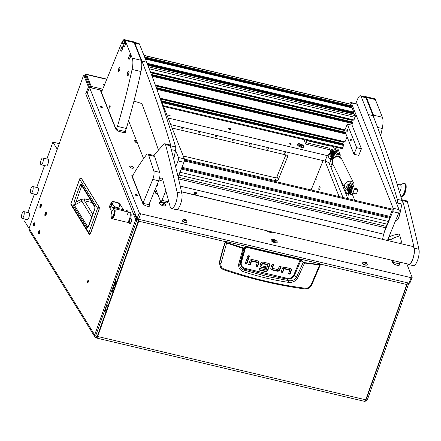 <?xml version="1.0" encoding="UTF-8"?>
<svg xmlns="http://www.w3.org/2000/svg" width="441" height="441" viewBox="0 0 441 441"><rect width="100%" height="100%" fill="white"/><g stroke="black" fill="none" stroke-linecap="round" stroke-linejoin="round"><path stroke-width="0.66" d="M45.28 215.026A1.064 0.353 -76.7 0 0 45.379 215.103A1.064 0.353 -76.7 0 0 45.925 214.309A1.064 0.353 -76.7 0 0 45.963 213.108A1.064 0.353 -76.7 0 0 45.87 213.025A1.064 0.353 -76.7 0 0 45.324 213.819A1.064 0.353 -76.7 0 0 45.28 215.026M46.255 212.292A1.968 0.656 -76.7 0 0 46.073 212.149A1.968 0.656 -76.7 0 0 45.065 213.609A1.968 0.656 -76.7 0 0 44.993 215.836A1.968 0.656 -76.7 0 0 45.169 215.985A1.968 0.656 -76.7 0 0 46.178 214.519A1.968 0.656 -76.7 0 0 46.255 212.292A1.968 0.656 -76.7 0 0 46.073 212.149A1.968 0.656 -76.7 0 0 45.065 213.609A1.968 0.656 -76.7 0 0 44.993 215.836A1.968 0.656 -76.7 0 0 45.169 215.985A1.968 0.656 -76.7 0 0 46.178 214.519A1.968 0.656 -76.7 0 0 46.255 212.292M38.869 233.035A1.064 0.353 -76.7 0 0 38.962 233.113A1.064 0.353 -76.7 0 0 39.508 232.324A1.064 0.353 -76.7 0 0 39.552 231.117A1.064 0.353 -76.7 0 0 39.453 231.04A1.064 0.353 -76.7 0 0 38.907 231.828A1.064 0.353 -76.7 0 0 38.869 233.035M39.839 230.301A1.968 0.656 -76.7 0 0 39.662 230.158A1.968 0.656 -76.7 0 0 38.654 231.619A1.968 0.656 -76.7 0 0 38.576 233.846A1.968 0.656 -76.7 0 0 38.758 233.995A1.968 0.656 -76.7 0 0 39.767 232.528A1.968 0.656 -76.7 0 0 39.839 230.301A1.968 0.656 -76.7 0 0 39.662 230.158A1.968 0.656 -76.7 0 0 38.654 231.619A1.968 0.656 -76.7 0 0 38.576 233.846A1.968 0.656 -76.7 0 0 38.758 233.995A1.968 0.656 -76.7 0 0 39.767 232.528A1.968 0.656 -76.7 0 0 39.839 230.301M33.88 224.932A1.064 0.353 -76.7 0 0 33.974 225.015A1.064 0.353 -76.7 0 0 34.519 224.221A1.064 0.353 -76.7 0 0 34.563 223.019A1.064 0.353 -76.7 0 0 34.464 222.937A1.064 0.353 -76.7 0 0 33.918 223.73A1.064 0.353 -76.7 0 0 33.88 224.932M34.85 222.203A1.968 0.656 -76.7 0 0 34.674 222.06A1.968 0.656 -76.7 0 0 33.665 223.521A1.968 0.656 -76.7 0 0 33.588 225.748A1.968 0.656 -76.7 0 0 33.77 225.891A1.968 0.656 -76.7 0 0 34.778 224.43A1.968 0.656 -76.7 0 0 34.85 222.203A1.968 0.656 -76.7 0 0 34.674 222.06A1.968 0.656 -76.7 0 0 33.665 223.521A1.968 0.656 -76.7 0 0 33.588 225.748A1.968 0.656 -76.7 0 0 33.77 225.891A1.968 0.656 -76.7 0 0 34.778 224.43A1.968 0.656 -76.7 0 0 34.85 222.203M40.291 206.923A1.064 0.353 -76.7 0 0 40.39 207.005A1.064 0.353 -76.7 0 0 40.936 206.212A1.064 0.353 -76.7 0 0 40.974 205.004A1.064 0.353 -76.7 0 0 40.881 204.927A1.064 0.353 -76.7 0 0 40.335 205.721A1.064 0.353 -76.7 0 0 40.291 206.923M41.267 204.194A1.968 0.656 -76.7 0 0 41.085 204.045A1.968 0.656 -76.7 0 0 40.076 205.512A1.968 0.656 -76.7 0 0 40.004 207.739A1.968 0.656 -76.7 0 0 40.181 207.882A1.968 0.656 -76.7 0 0 41.189 206.421A1.968 0.656 -76.7 0 0 41.267 204.194A1.968 0.656 -76.7 0 0 41.085 204.045A1.968 0.656 -76.7 0 0 40.076 205.512A1.968 0.656 -76.7 0 0 40.004 207.739A1.968 0.656 -76.7 0 0 40.181 207.882A1.968 0.656 -76.7 0 0 41.189 206.421A1.968 0.656 -76.7 0 0 41.267 204.194M87.439 282.907A1.323 0.441 -76.7 0 0 87.561 283.006A1.323 0.441 -76.7 0 0 88.239 282.019A1.323 0.441 -76.7 0 0 88.288 280.526A1.323 0.441 -76.7 0 0 88.172 280.426A1.323 0.441 -76.7 0 0 87.494 281.408A1.323 0.441 -76.7 0 0 87.439 282.907M104.726 84.297A1.323 0.535 22.3 0 0 104.319 84.17A1.323 0.535 22.3 0 0 103.348 84.314A1.323 0.535 22.3 0 0 104.324 85.289M89.589 87.472L85.146 76.017A1.29 0.43 -76.7 0 0 84.997 75.852L85.03 75.775A2.585 0.86 -76.7 0 1 86.227 74.242A2.585 0.86 -76.7 0 1 86.53 74.568L91.243 86.436L102.742 89.154M85.295 76.381L85.334 76.265A1.29 0.43 -76.7 0 1 85.934 75.499A1.29 0.43 -76.7 0 1 86.083 75.665L90.796 87.527A1.29 0.43 -76.7 0 1 90.852 87.77M365.727 399.811A1.29 1.158 148.4 0 0 366.311 399.105L366.096 398.763M364.905 401.216A2.585 2.315 148.4 0 0 367.496 399.386L408.553 284.087L408.101 282.951M94.854 336.863L29.227 230.345A2.585 2.315 -31.6 0 1 29.056 228.427L94.677 334.945A2.585 2.315 148.4 0 0 96.226 337.834A2.585 0.86 -76.7 0 0 96.458 338.021A2.585 0.86 -76.7 0 0 97.654 336.489L138.711 221.189A2.585 0.86 -76.7 0 0 139.108 219.414M94.677 334.945L135.734 219.646L136.925 219.927L95.868 335.226A1.29 1.158 148.4 0 0 96.64 336.67L96.226 337.834M135.734 219.646L85.725 93.724L88.459 87.053L83.961 75.736A1.29 0.43 -76.7 0 0 83.812 75.571A1.29 0.43 -76.7 0 0 83.211 76.337L29.056 228.427M138.529 220.302L136.919 219.921L134.61 214.111L133.425 213.83A2.585 2.199 158.3 0 1 134.731 212.457M88.459 87.053L89.644 87.335M407.12 283.188L407.363 283.806L366.311 399.105M408.553 284.087L407.363 283.806M96.904 336.731L96.64 336.67A1.29 0.43 -76.7 0 0 96.755 336.764A1.29 0.43 -76.7 0 0 97.356 335.998L138.413 220.698A1.29 0.43 -76.7 0 0 138.601 219.293M407.181 282.731A2.585 0.86 103.3 0 1 406.784 284.506L365.727 399.805A2.585 0.86 103.3 0 1 364.531 401.343L96.458 338.021M85.725 93.724A2.585 2.199 -21.7 0 1 87.572 92.141M135.144 213.494A1.29 1.103 158.3 0 0 134.61 214.111M91.342 87.886A2.585 0.86 -76.7 0 0 91.243 86.436M81.127 178.059L99.192 207.231L99.065 209.111L99.192 207.231A1.488 1.329 148.4 0 0 97.566 208.279A1.488 0.441 19.6 0 0 99.065 209.111L90.355 233.57L89.545 234.336A1.488 1.329 -31.6 0 1 88.856 232.738L70.951 203.681L79.661 179.222L97.566 208.279L88.856 232.738A1.488 0.441 -160.4 0 0 90.355 233.57L89.545 234.336M81.442 178.373L81.133 178.059A1.488 1.488 0 0 0 79.623 179.046A1.488 0.441 19.6 0 0 79.661 179.222A1.488 1.329 148.4 0 1 81.293 178.175L99.324 207.309L99.231 209.111L90.521 233.57L99.231 209.111M94.738 209.277L89.054 225.23C88.36 227.225 87.698 228.085 87.064 227.815L73.653 206.046L74.286 201.261L79.964 185.319C80.471 184.018 80.929 183.588 81.32 184.029A1.488 1.329 148.4 0 0 81.42 185.132L95.002 207.171A1.488 1.329 -31.6 0 1 94.953 206.151L94.738 209.277A1.488 0.441 -160.4 0 1 94.699 209.1L88.145 226.95M79.964 185.319A1.488 0.441 19.6 0 0 81.629 186.19L82.213 185.689M74.286 201.261A1.488 0.441 19.6 0 0 75.951 202.132L81.629 186.19L82.07 186.179M73.653 206.046A1.488 1.329 -31.6 0 1 74.386 205.197L75.951 202.132L80.929 199.464L81.855 201.19L74.386 205.197L87.798 226.966A1.488 1.329 -31.6 0 0 87.064 227.815M88.073 226.983L88.277 226.696M91.722 201.846L95.019 207.524M92.836 214.332L84.501 200.804A1.488 0.43 102 0 1 84.628 198.902L80.929 199.464M91.965 202.557L84.501 200.804L81.855 201.19L91.783 217.297M108.436 304.88L106.226 307.157L105.399 309.483A1.94 1.736 148.4 0 0 105.531 310.916L106.011 311.693M115.47 285.007L114.484 284.776L112.168 292.03A1.29 0.43 -76.7 0 0 111.997 292.989A1.29 0.43 -76.7 0 0 112.212 293.667A1.29 0.43 -76.7 0 0 112.477 293.53M114.462 287.956L113.778 289.88M114.484 284.776L114.539 282.786M115.465 285.14L115.614 279.765M119.109 269.958L118.96 275.327M111.044 292.598L110.895 297.967M223.455 269.716L220.776 267.93L223.455 269.716L224.05 269.043C221.63 268.029 220.583 266.248 220.919 263.718L219.59 263.128C221.173 255.89 223.129 248.906 225.456 242.17L226.624 242.98L243.057 248.498L244.165 248.487L245.797 247.109L300.167 259.947L303.221 262.439L296.396 277.328C294.516 280.068 291.881 281.16 288.491 280.614L286.733 279.01A683.092 611.325 -31.6 0 1 265.741 274.423A683.092 611.325 -31.6 0 1 244.992 269.153C241.8 268.095 240.4 265.967 240.792 262.775L239.805 263.961L243.983 248.096L226.729 242.605L225.682 241.486L225.285 241.712A193.82 173.456 -31.6 0 0 219.315 262.808L220.776 267.93L219.315 262.808M288.414 282.356L288.491 280.614L266.358 276.292L244.149 270.14L243.785 271.81C258.68 276.628 273.558 280.145 288.414 282.356C292.306 282.802 295.382 281.369 297.653 278.05L304.577 263.029L319.67 264.958L310.999 284.996C309.659 287.289 307.735 288.364 305.238 288.221C278.42 284.858 251.359 278.464 224.05 269.043M225.682 241.486L319.973 263.757L320.348 264.776L320.166 263.922M320.166 264.12L319.973 263.757L320.166 264.12M248.79 264.065L249.981 264.346L251.442 260.675L256.916 261.965L257.219 262.461L251.745 261.166L251.442 260.675M256.16 265.807L257.351 266.088L258.619 262.527L258.547 261.089M245.284 263.238L246.475 263.52L248.222 258.613M247.467 256.927L247.87 257.125L249.248 256.364L249.286 255.808M270.917 269.253L270.84 267.797L272.108 264.236L273.74 264.622L272.472 268.183L272.169 267.693L273.299 264.517M270.609 268.745L271.722 269.479L277.146 270.757L278.679 270.548A1.781 1.593 148.4 0 0 279.495 269.572L280.669 266.259M281.198 271.728L282.389 272.009L283.85 268.337L289.329 269.633L289.627 270.124L284.153 268.828L283.85 268.337M288.568 273.47L289.759 273.751L291.027 270.195L290.955 268.751M261.502 265.322L262.075 263.338L262.378 263.828L261.739 265.631L261.436 265.14L261.722 265.68M262.252 263.227L264.495 263.757L264.798 264.247L262.075 263.338M264.495 263.757L264.925 262.544M259.87 266.171L260.863 266.904L265.465 267.99L265.895 266.777M258.988 269.594L265.262 271.077L266.64 270.89L267.555 269.787L269.275 264.947L269.219 263.624M265.824 264.071L267.544 264.473L267.847 264.964L265.686 264.457L266.254 262.858L268.541 263.393A1.797 1.61 -31.6 0 1 269.523 264.115L269.462 264.021M320.149 264.236L320.337 264.578L320.149 264.236L319.642 264.55L304.566 262.627L304.577 263.029L303.221 262.439L303.551 262.169L300.205 259.556L293.756 275.123C292.124 277.72 289.803 278.756 286.793 278.232L245.086 268.382C242.208 267.522 240.924 265.631 241.249 262.72L240.792 262.775A172.315 154.212 148.4 0 1 245.339 247.169L245.157 246.778L243.983 248.096M225.864 241.966L225.456 242.17L225.285 241.712M258.619 262.527L258.922 263.018L258.85 261.579A1.825 1.632 -31.6 0 1 258.85 261.579A1.825 1.632 -31.6 0 0 257.869 260.879L252.313 259.567L250.78 259.777A1.781 1.593 -31.6 0 0 249.964 260.758L248.652 264.451L250.279 264.837L249.981 264.346M258.922 263.018L257.654 266.579L257.351 266.088M257.654 266.579L256.023 266.193L257.29 262.632M251.243 260.785L251.546 261.281L250.279 264.837M246.778 264.01L245.146 263.624L247.032 258.332L248.663 258.718L246.778 264.01L246.475 263.52M249.551 256.855L249.479 256.028L248.884 255.609L247.506 256.37L247.577 257.197L248.173 257.616L249.551 256.855L249.248 256.364M272.544 268.36L278.017 269.649L279.478 265.978L281.11 266.364L279.792 270.063A1.781 1.593 -31.6 0 1 278.982 271.039L278.679 270.548M272.24 267.863L272.461 268.222M277.146 270.757L277.45 271.248L278.982 271.039M277.45 271.248L272.025 269.969L271.722 269.479M270.912 269.236L272.025 269.969M291.027 270.195L291.33 270.686L291.258 269.242A1.825 1.632 -31.6 0 1 291.258 269.242A1.825 1.632 -31.6 0 0 290.283 268.547L284.721 267.235L283.188 267.439A1.781 1.593 -31.6 0 0 282.378 268.42L281.06 272.119L282.692 272.505L282.389 272.009M291.33 270.686L290.062 274.241L289.759 273.751M290.062 274.241L288.431 273.861L289.698 270.3M283.657 268.453L283.96 268.944L282.692 272.505M261.805 265.813L266.336 266.882L265.769 268.481L265.465 267.99M265.769 268.481L261.166 267.395L260.863 266.904M264.798 264.247L265.366 262.649L263.084 262.108L261.585 262.312A1.692 1.516 -31.6 0 0 260.824 263.238L260.118 265.212L260.201 266.711M260.173 266.662L261.166 267.395M269.275 264.947L269.578 265.438L269.523 264.115M269.578 265.438L267.858 270.278L267.555 269.787M265.262 271.077L265.565 271.568L266.943 271.38L267.858 270.278M265.565 271.568L258.85 269.98L259.418 268.382L266.077 269.953L267.919 265.146M305.238 288.221L304.637 288.921C277.929 285.321 250.885 278.933 223.504 269.76M310.999 284.996L311.677 285.024C310.106 287.819 307.763 289.12 304.637 288.921M320.337 264.578L319.67 264.958L319.642 264.55M220.919 263.718L226.729 242.605M297.653 278.05L294.323 275.421A172.315 154.212 148.4 0 0 300.734 260.251L301.065 259.986M243.145 248.118L238.697 264.126C238.305 267.896 240.003 270.46 243.785 271.81M245.086 268.382L244.992 269.153L244.149 270.14C240.924 269.131 239.474 267.07 239.805 263.961L238.697 264.126M286.793 278.232L286.733 279.01C290.04 279.473 292.57 278.277 294.323 275.421L293.756 275.123M119.985 267.489L121.611 267.874M138.612 219.75L136.671 219.293M111.43 212.975L111.027 209.866L109.919 208.191A10.744 3.567 103.3 0 1 111.341 205.346L112.058 207.033L113.855 208.665A5.171 1.714 103.3 0 1 114.28 208.615A5.171 1.714 103.3 0 1 115.029 209.778A5.171 1.714 103.3 0 1 113.761 216.884A5.171 1.714 103.3 0 1 111.904 218.675A5.171 1.714 103.3 0 1 111.154 217.518A5.171 1.714 103.3 0 1 111.082 215.302M113.392 208.703L113.855 208.665M111.727 217.308L112.339 217.452A3.875 1.29 -76.7 0 0 114.153 215.109A3.875 1.29 -76.7 0 0 114.682 210.776A3.875 1.29 -76.7 0 0 114.12 209.91L113.508 209.762A3.875 1.29 -76.7 0 0 111.694 212.104A3.875 1.29 -76.7 0 0 111.165 216.437A3.875 1.29 -76.7 0 0 111.727 217.308A3.875 1.29 -76.7 0 0 113.541 214.965A3.875 1.29 -76.7 0 0 114.07 210.633A3.875 1.29 -76.7 0 0 113.508 209.762M111.904 218.675L127.047 222.253A5.171 1.714 -76.7 0 0 128.91 220.461A5.171 1.714 -76.7 0 0 130.266 215.269A5.171 1.714 -76.7 0 0 129.428 212.193A5.171 1.714 -76.7 0 0 127.24 214.712M111.341 205.346L111.319 202.617L109.462 206.322L109.919 208.191M111.319 202.617L112.62 201.592L113.458 201.537L118.568 202.932L120.239 204.585L124.356 211.228M112.62 201.592L118.717 203.036M113.618 201.829C111.529 203.742 112.461 205.605 116.413 207.413C120.139 207.424 120.652 205.903 117.956 202.854M116.981 202.43L117.576 202.513M136.258 218.256A3.23 1.075 -76.7 0 0 135.8 215.693L135.183 215.544M130.514 218.868A5.171 1.714 -76.7 0 0 130.316 212.408L129.428 212.193A5.171 1.714 -76.7 0 1 129.235 219.739A5.171 1.714 -76.7 0 1 127.047 222.253L127.94 222.468A5.171 1.714 -76.7 0 0 128.871 222.055M129.615 221.029L129.682 219.723L129.235 219.971L128.888 221.343L128.959 222.077L129.615 221.029M129.406 221.845A1.279 0.424 103.3 0 1 128.822 221.702A1.279 0.424 103.3 0 1 129.23 219.96A1.279 0.424 103.3 0 1 129.235 219.954A1.279 0.424 103.3 0 1 129.819 220.081A1.279 0.424 103.3 0 1 129.406 221.845M129.235 219.954L130.817 218.769A2.453 0.816 103.3 0 1 130.966 218.764A2.453 0.816 103.3 0 1 131.352 220.406A2.453 0.816 103.3 0 1 130.569 222.97A2.453 0.816 103.3 0 1 129.836 223.543A2.453 0.816 103.3 0 1 129.704 223.477L128.822 221.702M129.952 223.548A2.453 0.816 -76.7 0 0 130.062 223.598A2.453 0.816 -76.7 0 0 130.795 223.019A2.453 0.816 -76.7 0 0 131.572 220.461A2.453 0.816 -76.7 0 0 131.192 218.819A2.453 0.816 -76.7 0 0 131.071 218.819M125.652 211.305A1.279 0.424 103.3 0 1 125.735 211.156A1.279 0.424 103.3 0 1 126.33 211.465L126.032 210.881L125.817 211.344M125.735 211.156L127.322 209.966A2.453 0.816 103.3 0 1 127.466 209.96A2.453 0.816 103.3 0 1 127.829 211.818M128.055 211.873A2.453 0.816 -76.7 0 0 127.692 210.015A2.453 0.816 -76.7 0 0 127.576 210.015M129.726 166.753A2.034 0.821 22.3 0 0 131.633 168.087A2.034 0.821 22.3 0 0 133.474 167.966A2.034 0.821 22.3 0 0 133.463 167.635A2.034 0.821 22.3 0 0 131.55 166.301A2.034 0.821 22.3 0 0 129.709 166.422A2.034 0.821 22.3 0 0 129.726 166.753M270.989 240.295A3.39 1.373 22.3 0 0 274.17 242.517A3.39 1.373 22.3 0 0 277.24 242.313A3.39 1.373 22.3 0 0 277.213 241.762A3.39 1.373 22.3 0 0 274.032 239.54A3.39 1.373 22.3 0 0 270.961 239.744A3.39 1.373 22.3 0 0 270.989 240.295M168.66 115.266A0.81 0.325 22.3 0 0 169.421 115.796A0.81 0.325 22.3 0 0 170.154 115.746A0.81 0.325 22.3 0 0 170.143 115.614A0.81 0.325 22.3 0 0 169.388 115.084A0.81 0.325 22.3 0 0 168.655 115.134A0.81 0.325 22.3 0 0 168.66 115.266M289.649 143.843A0.81 0.325 22.3 0 0 290.41 144.372A0.81 0.325 22.3 0 0 291.137 144.323A0.81 0.325 22.3 0 0 291.132 144.19A0.81 0.325 22.3 0 0 290.376 143.661A0.81 0.325 22.3 0 0 289.643 143.711A0.81 0.325 22.3 0 0 289.649 143.843M135.354 194.867A1.323 0.535 22.3 0 0 136.594 195.732A1.323 0.535 22.3 0 0 137.796 195.655A1.323 0.535 22.3 0 0 137.785 195.44A1.323 0.535 22.3 0 0 136.545 194.575A1.323 0.535 22.3 0 0 135.343 194.652A1.323 0.535 22.3 0 0 135.354 194.867M100.388 106.832A1.323 0.535 22.3 0 0 101.634 107.698A1.323 0.535 22.3 0 0 102.83 107.621A1.323 0.535 22.3 0 0 102.825 107.406A1.323 0.535 22.3 0 0 101.579 106.54A1.323 0.535 22.3 0 0 100.383 106.617A1.323 0.535 22.3 0 0 100.388 106.832M228.339 128.507A1.29 0.524 22.3 0 0 229.552 129.351A1.29 0.524 22.3 0 0 230.72 129.274A1.29 0.524 22.3 0 0 230.709 129.064A1.29 0.524 22.3 0 0 229.496 128.221A1.29 0.524 22.3 0 0 228.328 128.298A1.29 0.524 22.3 0 0 228.339 128.507A1.29 0.524 -157.7 0 1 228.989 128.452M156.588 191.289A3.556 1.439 22.3 0 0 155.094 192.408A3.556 1.439 22.3 0 0 155.166 192.557A3.556 1.439 22.3 0 0 157.878 194.531M136.236 140.04A3.556 1.439 22.3 0 0 134.742 141.159A3.556 1.439 22.3 0 0 134.814 141.307A3.556 1.439 22.3 0 0 137.52 143.286M297.432 144.824A3.556 1.439 22.3 0 0 297.504 144.979A3.556 1.439 22.3 0 0 300.15 146.925A3.556 1.439 22.3 0 0 303.402 147.393A3.556 1.439 22.3 0 0 303.954 146.368A3.556 1.439 22.3 0 0 300.007 143.865A3.556 1.439 22.3 0 0 297.432 144.824M159.466 203.411A3.556 1.439 22.3 0 0 159.537 203.566A3.556 1.439 22.3 0 0 162.183 205.512A3.556 1.439 22.3 0 0 165.436 205.975A3.556 1.439 22.3 0 0 165.987 204.949A3.556 1.439 22.3 0 0 162.04 202.452A3.556 1.439 22.3 0 0 159.466 203.411M141.329 152.862A1.29 0.524 -157.7 0 1 141.186 152.652A1.29 0.524 -157.7 0 1 141.17 152.47M342.955 197.485L331.103 167.635A3.875 1.571 22.3 0 0 330.552 166.852L329.339 163.798A3.875 1.571 22.3 0 0 325.028 161.07L170.761 124.632M409.893 282.802A1.29 0.524 -157.7 0 1 409.904 283.012A1.29 0.524 -157.7 0 1 408.956 283.15L138.513 219.271A1.29 0.524 -157.7 0 1 137.079 218.367L139.317 212.898A1.29 0.524 22.3 0 0 140.751 213.808L411.194 277.687A1.29 0.524 22.3 0 0 412.142 277.543A1.29 0.524 22.3 0 0 412.131 277.334L406.745 263.779M125.735 132.135A3.875 1.571 22.3 0 0 125.663 131.677L125.795 131.352A3.875 1.571 22.3 0 1 125.823 131.98A3.875 1.571 22.3 0 1 122.984 132.399L120.018 131.699A3.875 1.571 22.3 0 1 115.713 128.97L100.228 89.981L89.495 87.445L87.257 92.913L137.079 218.367M125.795 131.352L125.476 130.547M125.663 131.677L125.343 130.872M347.822 198.632L339.09 176.643M391.685 260.218L392.573 262.461A3.875 1.571 22.3 0 0 396.878 265.184L396.883 265.184A3.875 1.571 22.3 0 0 399.717 264.765A3.875 1.571 22.3 0 0 399.689 264.142L399.122 262.704M133.309 174.879A3.875 1.571 22.3 0 0 131.876 175.474A3.875 1.571 22.3 0 0 131.903 176.102L142.768 203.455A3.875 1.571 22.3 0 0 147.074 206.184L147.079 206.184A3.875 1.571 22.3 0 0 149.912 205.765A3.875 1.571 22.3 0 0 149.885 205.137L149.317 203.703M89.495 87.445L139.317 212.898M274.649 232.572A6.461 2.613 -157.7 0 1 266.099 230.582M168.953 202.232A3.875 1.571 -157.7 0 1 167.982 201.416M330.144 154.631L328.545 155.144A0.645 0.336 -15.6 0 0 328.043 155.634L328.11 155.855A0.645 0.336 164.4 0 1 328.104 155.844A3.875 1.571 22.3 0 0 327.266 155.607L168.131 118.017M332.321 160.204L331.764 158.81M330.552 166.852L332.249 162.701M102.075 90.78L100.388 90.377M149.824 205.919A3.875 1.571 22.3 0 0 149.753 205.462L149.179 204.029M133.176 175.204A3.875 1.571 22.3 0 0 131.831 175.645M399.629 264.925A3.875 1.571 22.3 0 0 399.557 264.468L398.984 263.034M319.135 187.375A1.648 0.546 -76.7 0 0 319.075 189.784A1.648 0.546 -76.7 0 0 319.775 188.98A1.648 0.546 -76.7 0 0 319.835 186.576A1.648 0.546 -76.7 0 0 319.135 187.375M325 161.064L339.101 196.576M274.506 241.657L274.396 240.973L275.504 241.067L274.319 240.786L273.712 240.042L273.966 240.703L272.637 240.444L274.037 240.891L274.506 241.657M272.268 240.053L272.042 240.599A2.067 0.838 22.3 0 0 274.357 242.39A2.067 0.838 22.3 0 0 275.868 242.17L276.094 241.618A2.067 0.838 22.3 0 0 273.778 239.832A2.067 0.838 22.3 0 0 272.268 240.053A2.067 0.838 22.3 0 0 274.578 241.844A2.067 0.838 22.3 0 0 276.094 241.618M272.312 241.31L272.295 241.343A1.549 0.628 22.3 0 0 272.34 241.662M274.324 241.144L273.844 240.395M274.186 241.111L274.319 240.786M274.379 241.607L274.396 240.973M271.838 231.911L263.817 230.015M271.827 231.938A8.721 3.534 22.3 0 0 272.786 232.137M323.479 144.251A3.489 1.411 22.3 0 0 324.604 144.824L327.024 145.398A3.489 1.411 22.3 0 0 327.85 145.304A3.489 1.411 22.3 0 0 327.883 145.293M308.65 140.751A3.489 1.411 22.3 0 0 309.78 141.324L312.2 141.897A3.489 1.411 22.3 0 0 313.022 141.804A3.489 1.411 22.3 0 0 313.055 141.793M330.127 145.822L330.017 148.314L329.455 149.681L305.734 144.08L303.998 139.654M330.017 148.314L306.291 142.713L305.734 144.08M306.291 142.713L306.539 140.558L309.78 141.324M306.407 140.221L306.539 140.558M312.2 141.897L324.604 144.824M327.024 145.398L330.265 146.164M181.328 128.866A0.81 0.689 -21.7 0 1 181.885 127.504A0.81 0.689 -21.7 0 1 181.328 128.866M198.527 132.928A0.81 0.689 -21.7 0 1 199.084 131.561A0.81 0.689 -21.7 0 1 198.527 132.928M215.726 136.991A0.81 0.689 -21.7 0 1 216.283 135.624A0.81 0.689 -21.7 0 1 215.726 136.991M232.925 141.054A0.81 0.689 -21.7 0 1 233.482 139.687A0.81 0.689 -21.7 0 1 232.925 141.054M250.124 145.117A0.81 0.689 -21.7 0 1 250.681 143.749A0.81 0.689 -21.7 0 1 250.124 145.117M267.323 149.179A0.81 0.689 -21.7 0 1 267.88 147.812A0.81 0.689 -21.7 0 1 267.323 149.179M284.522 153.242A0.81 0.689 -21.7 0 1 285.079 151.875A0.81 0.689 -21.7 0 1 284.522 153.242M184.437 159.135L275.873 180.733A1.94 1.654 158.3 0 0 278.326 179.509L287.499 157.095A1.94 1.654 158.3 0 0 287.521 155.96A1.94 1.654 158.3 0 0 286.391 155.034L172.117 128.044M311.12 189.966L323.126 160.623M285.856 154.907L277.075 176.367A1.94 1.654 -21.7 0 1 274.627 177.585L183.219 155.998M336.285 150.42A1.064 0.43 -157.7 0 1 336.274 150.249A1.064 0.43 -157.7 0 1 337.238 150.183A1.064 0.43 -157.7 0 1 338.241 150.883A1.064 0.43 -157.7 0 1 338.247 151.054A1.064 0.43 -157.7 0 1 337.282 151.12A1.064 0.43 -157.7 0 1 336.285 150.42M337.53 153.567A1.064 0.43 -157.7 0 1 337.525 153.391A1.064 0.43 -157.7 0 1 338.49 153.33A1.064 0.43 -157.7 0 1 339.487 154.025A1.064 0.43 -157.7 0 1 339.498 154.201A1.064 0.43 -157.7 0 1 338.534 154.262A1.064 0.43 -157.7 0 1 337.53 153.567M337.685 154.311L340.303 154.934L338.06 149.273L335.094 148.573L334.394 149.036L333.55 151.098M335.094 148.573L336.268 151.533M340.303 154.934L339.917 157.123M340.105 156.654L337.812 156.114M329.3 154.907A1.191 0.397 -76.7 0 0 329.383 153.6A1.191 0.397 -76.7 0 0 329.207 153.446A1.191 0.397 -76.7 0 0 328.854 153.799A1.191 0.397 -76.7 0 0 328.743 154.03M329.752 154.769A1.29 0.43 -76.7 0 0 329.774 153.6A1.29 0.43 -76.7 0 0 329.625 153.435A1.29 0.43 -76.7 0 0 329.587 153.429L329.207 153.446M328.688 154.174A1.191 0.397 -76.7 0 0 328.501 155.155A2.861 2.861 0 0 1 328.854 153.799M331.869 153.088A2.018 0.673 103.3 0 1 331.549 155.315A2.018 0.673 103.3 0 1 330.629 156.467A2.018 0.673 103.3 0 1 330.43 156.285L330.199 155.86A1.632 0.54 -76.7 0 0 331.004 155.326A1.632 0.54 -76.7 0 0 331.362 153.275A1.632 0.54 -76.7 0 0 330.904 152.889A1.632 0.54 -76.7 0 0 330.111 155.557A1.632 0.54 -76.7 0 0 330.199 155.86M332.398 153.451A2.018 0.673 103.3 0 1 332.161 155.133M330.904 152.889L331.296 152.608A2.018 0.673 103.3 0 1 331.555 152.536A2.018 0.673 103.3 0 1 331.742 152.691M333.787 153.87A3.875 1.29 103.3 0 1 333.572 155.067A3.875 1.29 103.3 0 1 331.924 158.429M331.825 158.661L332.101 158.721A3.875 1.29 -76.7 0 0 334.25 155.226A3.875 1.29 -76.7 0 0 333.881 151.18L333.209 151.02A3.875 1.29 103.3 0 1 333.837 153.369M332.85 151.07A3.875 1.29 103.3 0 1 333.209 151.02M333.28 152.128A3.357 1.114 -76.7 0 0 332.746 151.445M332.106 155.568A1.703 0.568 -76.7 0 0 332.134 155.502A1.703 0.568 -76.7 0 0 332.442 153.38M328.11 155.855L329.179 158.49A0.645 0.336 -15.6 0 0 329.918 158.6L331.555 158.016L332.09 153.633A0.904 0.772 -21.7 0 1 333.815 153.303A0.904 0.772 -21.7 0 1 333.804 153.832L330.882 160.353M333.44 152.922L333.413 152.305L331.781 152.531L331.478 155.298M330.794 152.983L331.13 150.888L332.784 150.712L332.553 151.224L332.564 150.861M330.221 154.256L330.717 150.177A0.904 0.772 -21.7 0 1 332.442 149.841L332.812 150.772M328.104 155.844A0.645 0.336 164.4 0 1 328.104 155.838L328.043 155.634A0.645 0.336 -15.6 0 0 328.049 155.64L329.179 158.49M332.922 151.93A3.23 1.075 -76.7 0 0 332.547 151.528A3.23 1.075 -76.7 0 0 332.542 151.522L332.553 151.23C332.365 150.409 331.957 150.359 331.329 151.076L331.081 152.762M330.855 158.54L330.518 159.978L330.717 160.375L330.993 160.061L333.567 153.777A0.645 0.551 158.3 0 0 332.905 153.082A0.645 0.551 158.3 0 0 332.343 153.633L331.808 158.016A0.386 0.331 -21.7 0 1 331.516 158.336L329.978 158.815A0.645 0.336 164.4 0 1 329.24 158.699M332.558 151.528L332.779 151.583A3.23 1.075 103.3 0 1 332.784 151.583A3.23 1.075 103.3 0 1 332.944 151.66L333.291 152.542M332.305 150.601L332.553 151.224L332.784 150.712L332.773 151.577M332.784 150.712L332.553 151.23M331.235 152.652L332.101 150.546M228.339 128.513A1.262 0.513 -157.7 0 1 228.631 128.441A2.244 2.244 0 0 1 230.4 129.169A1.262 0.513 -157.7 0 1 230.544 129.384A1.262 0.513 -157.7 0 1 230.56 129.422M230.136 128.921A1.29 0.524 -157.7 0 1 230.582 129.411M308.943 140.822A3.004 1.218 22.3 0 0 312.57 141.677M323.771 144.323A3.004 1.218 22.3 0 0 327.398 145.177M156.77 191.741A3.004 1.218 22.3 0 0 155.508 192.204A3.004 1.218 22.3 0 0 155.53 192.689A3.004 1.218 22.3 0 0 157.85 194.475M155.475 192.364A3.004 1.218 22.3 0 0 155.386 192.502A3.004 1.218 22.3 0 0 155.37 192.86M136.412 140.492A3.004 1.218 22.3 0 0 135.155 140.955A3.004 1.218 22.3 0 0 135.178 141.44A3.004 1.218 22.3 0 0 137.498 143.226M135.117 141.114A3.004 1.218 22.3 0 0 135.034 141.252A3.004 1.218 22.3 0 0 135.012 141.611M159.84 203.367A3.004 1.218 22.3 0 0 159.758 203.505A3.004 1.218 22.3 0 0 159.736 203.863M165.083 206.052A3.004 1.218 22.3 0 0 165.215 205.941A3.004 1.218 22.3 0 0 165.32 205.782A3.004 1.218 22.3 0 0 165.353 205.622M159.984 203.047A3.004 1.218 22.3 0 0 159.879 203.207A3.004 1.218 22.3 0 0 161.99 205.379A3.004 1.218 22.3 0 0 165.336 205.638A3.004 1.218 22.3 0 0 165.441 205.484A3.004 1.218 22.3 0 0 163.33 203.307A3.004 1.218 22.3 0 0 159.984 203.047M162.332 204.696L163.363 204.938L163.688 204.585L161.957 203.753L161.632 204.1L162.332 204.696M161.77 204.216L161.957 203.753M162.668 204.773L162.988 203.996M303.044 147.465A3.004 1.218 22.3 0 0 303.281 147.2A3.004 1.218 22.3 0 0 303.32 147.035M297.868 145.106A3.004 1.218 22.3 0 0 300.685 147.074A3.004 1.218 22.3 0 0 303.408 146.897A3.004 1.218 22.3 0 0 303.386 146.412A3.004 1.218 22.3 0 0 300.564 144.444A3.004 1.218 22.3 0 0 297.846 144.62A3.004 1.218 22.3 0 0 297.868 145.106M297.807 144.78A3.004 1.218 22.3 0 0 297.725 144.924A3.004 1.218 22.3 0 0 297.703 145.276M300.839 146.302L301.622 146.241L301.407 145.695L299.626 145.276L299.841 145.822L300.839 146.302M300.106 145.949L300.409 145.216M301.17 146.28L301.407 145.695M158.082 92.704L184.371 158.898A2.585 0.86 103.3 0 1 183.974 162.343L178.059 176.791M168.434 200.308L167.861 201.708A2.585 0.86 103.3 0 1 166.77 202.965L160.838 201.565A2.585 0.86 -76.7 0 0 161.93 200.308L167.861 201.708M183.974 162.343L178.043 160.943L175.645 166.797M165.838 190.766L161.93 200.308M160.838 201.565A2.585 0.86 -76.7 0 1 160.535 201.234L155.508 188.572M143.612 158.617L128.579 120.768M175.579 150.293L178.44 157.498L184.371 158.898M178.043 160.943A2.585 0.86 -76.7 0 0 178.44 157.498M357.232 104.28L351.301 102.88A2.585 0.86 -76.7 0 0 351.003 102.549L356.929 103.955A2.585 0.86 103.3 0 1 357.232 104.28L399.061 209.607A2.585 0.86 103.3 0 1 398.67 213.053L387.435 240.494M398.67 213.053L392.738 211.652L384.205 232.495M354.702 200.258L352.249 194.079M334.377 149.08L333.402 146.621A2.585 0.86 -76.7 0 1 333.39 146.594M349.834 103.988L349.906 103.811A2.585 0.86 -76.7 0 1 351.003 102.549M351.301 102.88L393.129 208.207L399.061 209.607M392.738 211.652A2.585 0.86 -76.7 0 0 393.129 208.207M347.414 131.01A1.036 0.342 -76.7 0 0 347.453 129.5A1.036 0.342 -76.7 0 0 347.017 130.001A1.036 0.342 -76.7 0 0 346.979 131.512A1.036 0.342 -76.7 0 0 347.414 131.01M351.163 140.442A1.036 0.342 -76.7 0 0 351.201 138.932A1.036 0.342 -76.7 0 0 350.76 139.433A1.036 0.342 -76.7 0 0 350.722 140.944A1.036 0.342 -76.7 0 0 351.163 140.442M353.991 154.223L344.625 130.641L347.31 124.081L356.675 147.663L353.991 154.223L358.731 155.342L361.422 148.782L356.675 147.663M347.31 124.081L352.056 125.2L361.422 148.782M143.926 55.351L350.628 104.175A1.29 0.43 103.3 0 1 350.777 104.341L351.367 105.818L351.047 106.987L145.106 58.322M350.38 106.827L350.314 107.4M352.045 107.858L353.864 112.108L353.544 113.271L147.592 64.606M352.877 113.117L352.811 113.684M354.542 114.147L355.275 115.658A1.29 0.43 103.3 0 1 355.077 117.383L353.809 120.206L150.508 72.131M352.442 119.88L352.238 120.382A1.94 0.645 -76.7 0 0 351.874 121.815L351.802 122.455M352.486 122.637L351.89 125.161M347.1 136.875L344.856 142.074L160.359 98.442M343.495 141.748L343.291 142.25A1.94 0.645 -76.7 0 0 342.927 143.683L342.85 144.328M343.533 144.51L343.6 145.431L342.547 148A1.29 0.43 103.3 0 1 342.001 148.628L163.55 106.479M195.776 192.061C196.945 193.114 196.791 193.853 195.308 194.272C194.112 193.219 194.266 192.48 195.776 192.061L195.694 192.044M194.498 194.15C195.931 193.709 196.129 192.982 195.093 191.962M392.148 209.221L392.27 210.081L389.706 216.344L389.486 218.24L388.19 221.415L180.016 172.244L181.455 168.495M382.567 239.347L181.51 191.714M180.237 186.13L383.731 234.193L180.237 186.113M178.153 177.199L386.173 226.332L385.671 227.821A38.764 12.872 -76.7 0 0 383.731 234.182M388.19 221.415A3.23 1.075 103.3 0 1 387.071 224.149L178.897 174.978L178.092 176.946M387.071 224.149L386.173 226.332M178.897 174.978A3.23 1.075 -76.7 0 0 180.016 172.244M383.731 234.193A19.707 6.543 -76.7 0 0 382.595 239.209M156.252 186.752A1.731 0.573 -76.7 0 0 156.373 186.885A1.731 0.573 -76.7 0 0 157.156 186.063A1.731 0.573 -76.7 0 0 157.448 183.831M348.451 190.137A1.632 0.54 -76.7 0 0 348.776 188.362A1.632 0.54 -76.7 0 0 348.302 187.816A1.632 0.54 -76.7 0 0 347.822 188.55A1.632 0.54 -76.7 0 0 347.602 190.788A1.632 0.54 -76.7 0 0 348.451 190.137M348.302 187.816L348.699 187.535A2.018 0.673 103.3 0 1 348.958 187.464A2.018 0.673 103.3 0 1 349.14 187.618M349.768 188.456A2.018 0.673 103.3 0 1 349.586 189.823M354.079 188.098L356.978 188.787L357.464 189.999L354.029 189.189M352.888 193.119L355.898 193.831A2.585 0.86 103.3 0 0 356.94 192.563A2.585 0.86 103.3 0 0 357.464 189.999M348.881 190.413A2.018 0.673 103.3 0 1 348.026 191.394A2.018 0.673 103.3 0 1 347.828 191.212L347.602 190.788M349.504 190.495A1.703 0.568 -76.7 0 0 349.531 190.429A1.703 0.568 -76.7 0 0 349.84 188.307M347.541 189.558L345.942 190.071A0.645 0.336 -15.6 0 0 345.446 190.562L346.576 193.417A0.645 0.336 -15.6 0 0 347.315 193.527L348.952 192.943L349.487 188.561A0.904 0.772 -21.7 0 1 351.212 188.23A0.904 0.772 -21.7 0 1 351.201 188.759L348.28 195.28M350.843 187.849L350.815 187.232L349.178 187.458L348.875 190.225M348.192 187.91L348.528 185.815L350.182 185.639L349.95 186.152L349.967 185.788M347.618 189.183L348.114 185.104A0.904 0.772 -21.7 0 1 349.84 184.768L350.209 185.7M345.507 190.782A0.645 0.336 164.4 0 1 345.501 190.771L345.446 190.562A0.645 0.336 -15.6 0 0 345.446 190.567L346.576 193.417M350.319 186.857A3.23 1.075 -76.7 0 0 349.945 186.455L349.95 186.157C349.763 185.336 349.355 185.286 348.726 186.003L348.478 187.69M348.252 193.467L347.916 194.905L348.12 195.302L348.39 194.988L350.964 188.704A0.645 0.551 158.3 0 0 350.303 188.009A0.645 0.551 158.3 0 0 349.741 188.561L349.206 192.943A0.386 0.331 -21.7 0 1 348.919 193.263L347.376 193.742A0.645 0.336 164.4 0 1 346.637 193.627M349.702 185.529L349.95 186.152L350.182 185.639L350.171 186.504A3.23 1.075 103.3 0 1 350.341 186.587L350.689 187.469M350.182 185.639L349.95 186.157M348.633 187.579L349.498 185.474M350.683 187.056A3.357 1.114 -76.7 0 0 350.143 186.372M350.248 185.997A3.875 1.29 103.3 0 1 350.606 185.948A3.875 1.29 103.3 0 1 351.234 188.296M351.185 188.798A3.875 1.29 103.3 0 1 349.895 192.717A3.875 1.29 103.3 0 1 349.322 193.356M351.549 191.692A4.134 1.373 -76.7 0 0 352.039 186.284L353.82 186.703A4.134 1.373 103.3 0 1 353.329 192.111L351.51 191.802A4.134 1.373 -76.7 0 1 349.669 194.04A4.134 1.373 -76.7 0 1 349.239 193.638L349.498 193.649A3.875 1.29 -76.7 0 0 350.567 192.871A3.875 1.29 -76.7 0 0 351.879 188.798A3.875 1.29 -76.7 0 0 351.279 186.108L350.606 185.948M133.954 101.072L140.938 103.288A12.921 4.289 103.3 0 1 142.377 104.986A2584.266 858.263 103.3 0 1 158.451 150.144M173.743 159.124L175.518 150.601A4.52 1.499 -76.7 0 0 175.612 146.98A1938.201 643.695 -76.7 0 0 146.638 62.198L141.897 61.073A1938.201 643.695 -76.7 0 1 170.865 145.855A4.52 1.499 -76.7 0 1 170.965 148.286M139.516 44.238L134.77 43.119A6.461 2.144 -76.7 0 0 134.02 42.297L138.766 43.416A6.461 2.144 103.3 0 1 139.516 44.238L146.638 62.198M134.77 43.119L141.897 61.073M395.412 221.013L395.544 221.04A7.751 2.574 -76.7 0 0 398.824 217.275A7.751 2.574 -76.7 0 0 399.965 213.488L401.927 204.078A4.52 1.499 -76.7 0 0 402.021 200.457A1938.201 643.695 -76.7 0 0 373.047 115.674L368.301 114.555A1938.201 643.695 -76.7 0 1 397.275 199.338A4.52 1.499 -76.7 0 1 397.181 202.959L396.922 204.211M365.925 97.715L361.179 96.596A6.461 2.144 -76.7 0 0 360.424 95.774L365.17 96.893A6.461 2.144 103.3 0 1 365.925 97.715L373.047 115.674M361.179 96.596L368.301 114.555M360.424 95.774A6.461 2.144 -76.7 0 0 357.695 98.916L355.744 103.674M119.494 70.521A1.94 0.645 103.3 0 1 118.673 71.47A1.94 0.645 103.3 0 1 118.745 68.636A1.94 0.645 103.3 0 1 119.566 67.694A1.94 0.645 103.3 0 1 119.494 70.521M109.434 106.253A1.29 0.43 -76.7 0 0 109.385 108.139A1.29 0.43 -76.7 0 0 109.93 107.51A1.29 0.43 -76.7 0 0 109.98 105.625A1.29 0.43 -76.7 0 0 109.434 106.253M134.092 42.579L125.194 40.478A6.461 2.144 -76.7 0 0 124.445 39.657L133.342 41.763A6.461 2.144 103.3 0 1 134.092 42.579L141.126 60.285A12.921 4.289 103.3 0 1 140.982 71.525L132.085 69.424A12.921 4.289 -76.7 0 0 132.228 58.184L141.126 60.285M132.085 69.424A258.426 85.824 -76.7 0 1 117.427 126.374L116.17 129.439L125.068 131.539L126.319 128.48A258.426 85.824 -76.7 0 0 140.982 71.525M125.194 40.478L132.228 58.184M124.445 39.657A6.461 2.144 -76.7 0 0 123.982 39.69A2.293 0.761 -76.7 0 0 123.287 40.225L122.543 43.372A2.293 0.761 -76.7 0 0 122.648 43.868A2.293 0.761 -76.7 0 0 122.912 44.155A2.293 0.761 -76.7 0 0 123.888 43.042A2.293 0.761 -76.7 0 0 124.241 39.982A2.293 0.761 -76.7 0 0 123.965 39.69L124.103 39.718A2.299 0.761 -76.7 0 0 124.031 39.712M123.397 40.065A6.461 2.144 -76.7 0 0 121.71 42.805L101.436 92.34L116.17 129.439M117.427 126.374L126.319 128.48M375.357 99.567L366.46 97.467A6.461 2.144 -76.7 0 0 365.71 96.645L374.602 98.745A6.461 2.144 103.3 0 1 375.357 99.567L382.386 117.273A12.921 4.289 103.3 0 1 382.242 128.513A258.426 85.824 103.3 0 1 380.666 135.608M374.1 118.348A12.921 4.289 -76.7 0 0 373.494 115.173L382.386 117.273M366.46 97.467L373.494 115.173M365.71 96.645A6.461 2.144 -76.7 0 0 364.933 96.838M153.821 170.987A2584.266 858.263 -76.7 0 0 148.623 155.023A6.461 2.144 -76.7 0 0 147.812 154.036A6.461 2.144 -76.7 0 0 146.247 155.017A193.82 64.369 -76.7 0 0 133.744 173.82L132.487 176.885L142.978 203.295L152.757 179.393A6.461 2.144 -76.7 0 0 153.821 170.987L159.752 172.392A2584.266 858.263 -76.7 0 0 154.554 156.423L148.623 155.023M159.752 172.392A6.461 2.144 103.3 0 1 158.688 180.799L152.757 179.393M142.978 203.295L148.909 204.696L158.688 180.799M147.812 154.036L153.744 155.436A6.461 2.144 103.3 0 1 154.554 156.423M399.392 262.042L398.714 263.701L392.782 262.296L391.983 260.289M392.782 262.296L393.46 260.637M400.445 243.57L401.387 241.266M177.056 209.525L408.603 264.214A9.112 3.026 -76.7 0 0 413.989 254.308A9.112 3.026 -76.7 0 0 412.787 246.486L181.543 191.863M399.871 235.874A193.82 64.369 -76.7 0 0 390.511 239.761A6.461 2.144 103.3 0 1 389.827 239.898L387.871 239.435M401.817 199.756A4.52 1.499 103.3 0 1 402.016 199.767A4.52 1.499 103.3 0 1 402.633 200.616A1938.201 643.695 103.3 0 1 414.204 248.173A9.432 3.131 103.3 0 1 412.969 258.746A9.432 3.131 103.3 0 1 408.526 264.528A9.432 3.131 103.3 0 1 407.809 264.027M402.016 199.767L406.762 200.887A4.52 1.499 103.3 0 1 407.379 201.735A1938.201 643.695 103.3 0 1 418.95 249.292A9.432 3.131 103.3 0 1 417.715 259.865A9.432 3.131 103.3 0 1 413.272 265.647L408.526 264.528M402.142 243.967A2584.266 858.263 -76.7 0 0 399.596 234.904A4.52 1.499 -76.7 0 0 398.995 234.11A4.52 1.499 -76.7 0 0 398.818 234.099A193.82 64.369 -76.7 0 0 388.852 237.032M153.964 155.53A193.82 64.369 103.3 0 1 164.135 144.113A4.52 1.499 103.3 0 1 164.934 143.766A4.52 1.499 103.3 0 1 165.551 144.615A1938.201 643.695 103.3 0 1 177.122 192.177A9.432 3.131 103.3 0 1 175.887 202.744A9.432 3.131 103.3 0 1 171.444 208.532A9.432 3.131 103.3 0 1 170.292 207.193A9.432 3.131 103.3 0 1 170.165 206.768A2584.266 858.263 -76.7 0 0 162.514 178.903A4.52 1.499 -76.7 0 0 161.913 178.109A4.52 1.499 -76.7 0 0 161.737 178.098A193.82 64.369 -76.7 0 0 159.455 178.445M164.934 143.766L169.68 144.885A4.52 1.499 103.3 0 1 170.298 145.734A1938.201 643.695 103.3 0 1 181.868 193.296A9.432 3.131 103.3 0 1 180.634 203.869A9.432 3.131 103.3 0 1 176.191 209.651L171.444 208.532M162.79 179.878A193.82 64.369 -76.7 0 0 158.49 181.29M353.82 186.703L352.067 183.191L350.292 182.772L349.636 184.492M349.255 185.49L348.517 187.431M351.51 191.802L353.329 192.111M353.285 192.221A4.134 1.373 103.3 0 1 351.449 194.464L349.669 194.04M352.039 186.284L350.292 182.772M336.406 151.748L334.625 151.329A4.201 1.395 -76.7 0 0 334.195 150.921L335.97 151.34A4.201 1.395 103.3 0 1 336.406 151.748L338.142 155.238L336.362 154.813L335.601 156.825M338.142 155.238L337.663 156.494M332.431 159.89L331.83 158.683A4.201 1.395 -76.7 0 0 331.83 158.683M334.625 151.329L336.362 154.813M334.195 150.921A4.201 1.395 -76.7 0 0 333.6 151.109M122.984 44.166A2.299 0.761 -76.7 0 0 123.045 44.188A2.299 0.761 -76.7 0 0 124.02 43.075A2.299 0.761 -76.7 0 0 124.103 39.718M405.262 184.106A6.135 2.04 103.3 0 1 405.852 189.994A6.135 2.04 103.3 0 1 405.604 191.041A6.135 2.04 103.3 0 1 404.937 193.037C404 195.446 402.804 196.581 401.354 196.454L401.354 196.454A6.786 2.255 103.3 0 1 401.244 196.421M400.213 184.9L403.636 183.285A6.786 2.255 103.3 0 1 404.248 183.197A6.786 2.255 103.3 0 1 404 193.103A6.786 2.255 103.3 0 1 401.128 196.399A6.786 2.255 103.3 0 1 400.759 196.201M397.098 184.162L400.389 184.939A4.201 1.395 103.3 0 1 400.235 191.074A4.201 1.395 103.3 0 1 399.596 192.309M128.827 71.519A2.293 0.761 -76.7 0 0 128.557 71.227A2.293 0.761 -76.7 0 0 127.873 71.762L127.135 74.909A2.293 0.761 -76.7 0 0 127.234 75.4A2.293 0.761 -76.7 0 0 127.499 75.692A2.293 0.761 -76.7 0 0 128.474 74.579A2.293 0.761 -76.7 0 0 128.827 71.519A5.171 4.404 158.3 0 0 127.537 73.344A5.171 4.404 -21.7 0 0 127.234 75.4M127.57 75.698A2.299 0.761 -76.7 0 0 127.636 75.725A2.299 0.761 -76.7 0 0 128.612 74.612A2.299 0.761 -76.7 0 0 128.689 71.255A2.299 0.761 -76.7 0 0 128.623 71.249M130.233 55.075A2.293 0.761 -76.7 0 0 129.963 54.783A2.293 0.761 -76.7 0 0 129.279 55.318L128.54 58.466A2.293 0.761 -76.7 0 0 128.64 58.956A2.293 0.761 -76.7 0 0 128.904 59.248A2.293 0.761 -76.7 0 0 129.88 58.135A2.293 0.761 -76.7 0 0 130.233 55.075A5.171 4.404 158.3 0 0 128.943 56.9A5.171 4.404 -21.7 0 0 128.64 58.956M128.976 59.254A2.299 0.761 -76.7 0 0 129.042 59.281A2.299 0.761 -76.7 0 0 130.018 58.168A2.299 0.761 -76.7 0 0 130.095 54.811A2.299 0.761 -76.7 0 0 130.029 54.805M122.389 46.978A2.293 0.761 -76.7 0 0 122.118 46.685A2.293 0.761 -76.7 0 0 121.435 47.226L120.696 50.368A2.293 0.761 -76.7 0 0 120.801 50.864A2.293 0.761 -76.7 0 0 121.06 51.156A2.293 0.761 -76.7 0 0 122.036 50.037A2.293 0.761 -76.7 0 0 122.389 46.978A5.171 4.404 158.3 0 0 121.099 48.808A5.171 4.404 -21.7 0 0 120.801 50.864M121.132 51.162A2.299 0.761 -76.7 0 0 121.198 51.189A2.299 0.761 -76.7 0 0 122.174 50.07A2.299 0.761 -76.7 0 0 122.251 46.718A2.299 0.761 -76.7 0 0 122.185 46.713M125.238 42.496A2.293 0.761 -76.7 0 0 124.968 42.204A2.293 0.761 -76.7 0 0 124.285 42.744L123.546 45.886A2.293 0.761 -76.7 0 0 123.645 46.382A2.293 0.761 -76.7 0 0 123.91 46.674A2.293 0.761 -76.7 0 0 124.886 45.555A2.293 0.761 -76.7 0 0 125.238 42.496A5.171 4.404 158.3 0 0 123.949 44.321A5.171 4.404 -21.7 0 0 123.645 46.382M123.982 46.68A2.299 0.761 -76.7 0 0 124.048 46.707A2.299 0.761 -76.7 0 0 125.024 45.588A2.299 0.761 -76.7 0 0 125.101 42.237A2.299 0.761 -76.7 0 0 125.029 42.231M184.355 219.618L183.936 219.574L184.432 220.291L186.201 220.632L185.628 219.905L184.355 219.618M184.823 219.48A1.279 0.518 -157.7 0 1 185.766 219.888A1.279 0.518 -157.7 0 1 186.245 220.61A1.279 0.518 -157.7 0 1 185.319 220.726A1.279 0.518 -157.7 0 1 183.908 219.855A1.279 0.518 -157.7 0 1 184.724 219.464A1.279 0.518 -157.7 0 1 184.823 219.48M185.766 219.888C186.157 219.916 186.554 220.555 186.962 221.806A2.453 0.992 -157.7 0 1 186.934 222.032A2.453 0.992 -157.7 0 1 185.137 222.297A2.453 0.992 -157.7 0 1 182.392 220.169A2.453 0.992 -157.7 0 1 182.53 219.993C183.699 219.381 184.432 219.205 184.724 219.464M182.365 220.28A2.453 0.992 22.3 0 0 182.304 220.379A2.453 0.992 22.3 0 0 185.055 222.501A2.453 0.992 22.3 0 0 186.852 222.236A2.453 0.992 22.3 0 0 186.879 222.126M364.646 262.202L364.233 262.163L364.724 262.875L366.499 263.222L365.92 262.494L364.646 262.202M365.12 262.07A1.279 0.518 -157.7 0 1 366.063 262.472A1.279 0.518 -157.7 0 1 366.543 263.194A1.279 0.518 -157.7 0 1 365.611 263.316A1.279 0.518 -157.7 0 1 364.2 262.439A1.279 0.518 -157.7 0 1 365.021 262.048A1.279 0.518 -157.7 0 1 365.12 262.07M366.063 262.472C366.454 262.5 366.851 263.139 367.259 264.391A2.453 0.992 -157.7 0 1 367.232 264.617A2.453 0.992 -157.7 0 1 365.435 264.881A2.453 0.992 -157.7 0 1 362.684 262.759A2.453 0.992 -157.7 0 1 362.822 262.577C363.99 261.971 364.724 261.794 365.021 262.048M362.656 262.864A2.453 0.992 22.3 0 0 362.601 262.963A2.453 0.992 22.3 0 0 365.346 265.091A2.453 0.992 22.3 0 0 367.144 264.826A2.453 0.992 22.3 0 0 367.171 264.716M30.98 188.539A3.489 1.158 103.3 0 1 32.601 186.471A3.489 1.158 103.3 0 1 32.617 191.19A3.489 1.158 103.3 0 1 30.997 193.257A3.489 1.158 103.3 0 1 30.98 188.539M30.997 193.257L36.201 194.487A3.489 1.158 -76.7 0 0 37.821 192.419A3.489 1.158 -76.7 0 0 37.805 187.701L32.601 186.471M41.123 160.055A3.489 1.158 103.3 0 1 42.744 157.988A3.489 1.158 103.3 0 1 42.755 162.707A3.489 1.158 103.3 0 1 41.14 164.774A3.489 1.158 103.3 0 1 41.123 160.055M41.14 164.774L46.344 166.003A3.489 1.158 -76.7 0 0 47.964 163.936A3.489 1.158 -76.7 0 0 47.948 159.218L42.744 157.988M22.05 213.626A3.489 1.158 103.3 0 1 23.665 211.553A3.489 1.158 103.3 0 1 23.682 216.272A3.489 1.158 103.3 0 1 22.067 218.345A3.489 1.158 103.3 0 1 22.05 213.626M22.067 218.345L27.27 219.574A3.489 1.158 -76.7 0 0 28.886 217.501A3.489 1.158 -76.7 0 0 28.874 212.782L23.665 211.553M29.04 228.466L24.674 221.376L25.468 219.149M27.822 212.534L34.404 194.062M36.757 187.453L44.541 165.579M46.895 158.969L52.892 142.134L59.248 143.634M57.258 149.223L52.892 142.134M106.755 79.347L86.53 74.568M95.829 335.353L96.64 336.67M85.334 76.265L86.425 76.525M83.961 75.736L85.146 76.017M365.727 399.805L97.654 336.489M406.784 284.506L320.216 264.06M225.318 241.64L138.711 221.189M90.515 233.548L89.81 234.21M70.913 203.505A1.488 0.441 19.6 0 0 70.951 203.681A1.488 1.329 -31.6 0 0 71.051 204.784A1.488 1.488 0 0 1 70.913 203.505L79.623 179.046M81.32 184.029L94.953 206.151M91.833 202.028L91.877 202.369M90.703 200.192L84.628 198.902M106.287 310.916L105.399 309.483M112.946 292.212L112.168 292.03M300.205 259.556L245.157 246.778M304.566 262.627L303.551 262.169M279.792 270.063L279.495 269.572M266.64 270.89L266.943 271.38M241.249 262.72L245.835 246.712M115.029 209.778A38.571 29.652 -11.7 0 1 114.682 210.776M111.154 217.518A38.571 29.652 168.3 0 0 111.435 217.104M112.058 207.033L123.204 209.662M129.704 220.439L129.147 220.307M129.643 220.991L128.97 220.836M331.103 167.635L332.679 163.776M329.339 163.798L330.954 160.436M325.028 161.07L327.266 155.607M140.751 213.808L138.513 219.271M408.956 283.15L411.194 277.687M149.753 205.462L149.885 205.137M399.557 264.468L399.689 264.142M273.938 240.483L274.07 240.158M275.873 180.733L274.627 177.585M278.326 179.509L277.075 176.367M287.499 157.095L286.727 155.149M331.731 152.74L332.09 153.633M330.717 150.177L331.075 151.076M330.904 156.384L331.555 158.016M330.822 156.511L331.461 158.121M333.308 153.126L333.567 153.777M350.777 104.341L143.981 55.494M351.367 105.818L144.571 56.972M351.29 106.507L144.88 57.754M351.13 106.893L145.061 58.218M350.369 106.887L145.139 58.41M352.188 107.896L145.392 59.05M353.864 112.108L147.062 63.261M353.787 112.797L147.371 64.039M353.627 113.177L147.553 64.502M352.866 113.172L147.625 64.695M354.685 114.18L147.878 65.334M355.275 115.658L148.452 66.806M355.077 117.383L149.207 68.757M354.024 119.952L150.403 71.855M352.238 120.382L150.756 72.787M351.874 121.815L151.395 74.463M352.541 122.653L151.676 75.207M352.629 122.874L151.759 75.428M352.546 123.563L152.051 76.205M344.967 129.803L155.315 85.008M344.873 130.034L155.414 85.284M344.653 130.58L155.651 85.934M345.259 132.245L156.252 87.599M345.557 132.995L156.522 88.343M345.645 133.215L156.599 88.564M345.953 133.992L156.88 89.336M345.077 141.82L160.248 98.167M343.291 142.25L160.623 99.104M342.927 143.683L161.29 100.785M343.589 144.521L161.588 101.529M343.677 144.742L161.676 101.75M343.6 145.431L161.985 102.532M342.547 148L163.22 105.642M389.486 218.24L181.317 169.068M178.555 178.903L385.671 227.821M181.957 167.277L389.706 216.344M392.27 210.081L184.377 160.976M389.596 217.292L181.593 168.159M349.134 187.668L349.487 188.561M348.114 185.104L348.473 186.003M348.373 191.477L348.952 192.943M348.219 191.438L348.859 193.048M350.705 188.053L350.964 188.704M175.612 146.98L170.865 145.855M175.518 150.601L171.306 149.604M402.021 200.457L397.275 199.338M399.965 213.488L398.62 213.168M401.927 204.078L397.181 202.959M382.242 128.513L377.601 127.416M387.981 239.165L390.511 239.761M414.204 248.173L418.95 249.292M398.818 234.099L399.155 234.177M402.633 200.616L407.379 201.735M177.122 192.177L181.868 193.296M161.737 178.098L162.073 178.181M165.551 144.615L170.298 145.734M332.569 163.561C332.095 158.341 334.118 156.026 338.638 156.627L341.709 159.008A5.105 4.471 153.5 0 0 338.842 156.814A5.105 4.471 153.5 0 0 333.506 158.501A5.105 4.471 153.5 0 0 332.569 163.561L344.796 188.098L346.466 189.906M341.709 159.008L353.93 183.544A5.105 4.471 153.5 0 0 351.064 181.35A5.105 4.471 153.5 0 0 345.727 183.043A5.105 4.471 153.5 0 0 344.796 188.098M349.895 183.809A3.164 2.773 153.5 0 0 346.929 185.832A3.164 2.773 153.5 0 0 347.651 188.924M124.241 39.982A5.171 4.404 158.3 0 0 122.951 41.807A5.171 4.404 -21.7 0 0 122.648 43.868M404.358 183.236A6.786 2.255 103.3 0 1 404.474 183.252A6.786 2.255 103.3 0 1 404.226 193.152A6.786 2.255 103.3 0 1 401.354 196.454L401.128 196.399M405.852 189.994C406.668 184.233 405.83 184.195 404.474 183.252L404.474 183.252A6.786 2.255 103.3 0 1 404.226 193.152A6.786 2.255 103.3 0 1 401.354 196.454L401.354 196.454M184.818 220.39L185.115 219.662M185.297 220.715L185.628 219.905M184.332 220.257L184.603 219.601L184.344 220.263M365.109 262.974L365.407 262.246M365.589 263.299L365.92 262.494M106.849 79.115L86.227 74.242M83.812 75.571L84.997 75.852M91.849 202.061L95.019 207.424M89.65 234.436A1.488 1.488 0 0 1 88.955 233.84L71.051 204.784M94.699 209.1L95.052 207.253M311.677 285.024L320.348 264.776M257.296 262.5L256.993 262.009M272.163 267.825L272.466 268.315M289.401 269.671L289.704 270.162M261.733 265.769L261.43 265.278M267.919 265.013L267.615 264.523M114.28 208.615L129.428 212.193M136.445 218.725L136.633 217.231M138.491 219.723L138.595 219.293M138.066 219.127L137.95 219.596M137.553 218.857L137.41 219.469M137.079 218.361L136.864 219.342M136.826 219.331L137.052 218.289M138.557 219.282L138.452 219.712M138.027 219.111L137.912 219.585M137.515 218.835L137.371 219.458M129.682 220.114L129.406 220.053M412.142 277.543L409.904 283.012M330.298 153.595L329.625 153.435M330.629 156.467L331.141 156.588M333.815 153.303L333.446 152.371M155.508 192.204L155.386 192.502M135.155 140.955L135.034 141.252M159.879 203.207L159.758 203.505M165.441 205.484L165.32 205.782M315.624 178.963L316.495 179.167M316.858 175.937L317.233 176.025M303.408 146.897L303.281 147.2M297.846 144.62L297.725 144.924M351.047 106.987L145.111 58.344M352.133 107.83L145.37 58.989M353.544 113.271L147.603 64.629M354.63 114.114L147.856 65.274M353.809 120.206L150.53 72.186M352.519 122.626L151.665 75.185M344.856 130.078L155.436 85.339M345.551 132.973L156.516 88.321M344.856 142.074L160.381 98.497M343.567 144.494L161.577 101.513M184.492 160.055L392.292 209.139M348.026 191.394L348.5 191.504M351.212 188.23L350.843 187.298M353.93 183.544L354.013 187.359M405.604 191.041L404.937 193.048M185.744 220.583L185.887 220.241M366.041 263.172L366.179 262.825"/></g></svg>
